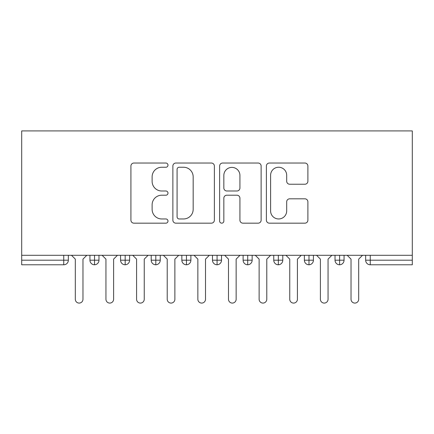 <?xml version="1.0" encoding="UTF-8"?>
<svg xmlns="http://www.w3.org/2000/svg" width="434" height="434" viewBox="0 0 434 434"><rect width="100%" height="100%" fill="white"/><g stroke="black" fill="none" stroke-linecap="round" stroke-linejoin="round"><path stroke-width="0.65" d="M167.985 165.137A2.105 2.105 0 0 0 165.88 163.032L133.932 163.032A3.005 3.005 0 0 0 130.922 166.043L130.922 220.168A3.005 3.005 0 0 0 133.932 223.174L165.88 223.174A2.105 2.105 0 0 0 167.985 221.069A2.105 2.105 0 0 0 165.88 218.964L161.746 218.964A9.624 9.624 0 0 1 152.122 209.34L152.122 204.832A9.624 9.624 0 0 1 161.746 195.208L165.88 195.208A2.105 2.105 0 0 0 167.985 193.103A2.105 2.105 0 0 0 165.88 190.998L161.746 190.998A9.624 9.624 0 0 1 152.122 181.379L152.122 176.866A9.624 9.624 0 0 1 161.746 167.242L165.88 167.242A2.105 2.105 0 0 0 167.985 165.137M304.88 184.233A3.005 3.005 0 0 0 307.89 181.228L307.89 166.043A3.005 3.005 0 0 0 304.88 163.032L269.4 163.032A3.005 3.005 0 0 0 266.389 166.043L266.389 220.168A3.005 3.005 0 0 0 269.4 223.174L304.88 223.174A3.005 3.005 0 0 0 307.89 220.168L307.89 201.826A3.005 3.005 0 0 0 304.88 198.815L289.695 198.815A3.005 3.005 0 0 0 286.69 201.826L286.69 210.924A8.045 8.045 0 0 1 278.644 218.964A8.045 8.045 0 0 1 270.599 210.924L270.599 175.287A8.045 8.045 0 0 1 278.644 167.242A8.045 8.045 0 0 1 286.69 175.287L286.69 181.228A3.005 3.005 0 0 0 289.695 184.233L304.88 184.233M21.7 255.295L21.7 130.916L412.3 130.916L412.3 255.295L21.7 255.295L21.7 260.194L63.749 260.194L63.749 255.295M214.369 166.043A3.005 3.005 0 0 0 211.363 163.032L175.878 163.032A3.005 3.005 0 0 0 172.873 166.043L172.873 220.168A3.005 3.005 0 0 0 175.878 223.174L211.363 223.174A3.005 3.005 0 0 0 214.369 220.168L214.369 166.043M222.637 163.032L258.122 163.032A3.005 3.005 0 0 1 261.127 166.043L261.127 220.168A3.005 3.005 0 0 1 258.122 223.174L242.937 223.174A3.005 3.005 0 0 1 239.931 220.168L239.931 198.219A3.005 3.005 0 0 0 236.921 195.208L226.846 195.208A3.005 3.005 0 0 0 223.841 198.219L223.841 221.069A2.105 2.105 0 0 1 221.736 223.174A2.105 2.105 0 0 1 219.631 221.069L219.631 166.043A3.005 3.005 0 0 1 222.637 163.032M68.344 255.295L68.344 260.194A4.595 4.595 0 0 1 63.749 264.789L21.7 264.789L21.7 260.194M412.3 264.789L370.251 264.789A4.595 4.595 0 0 1 365.656 260.194L365.656 255.295L365.656 260.194A4.595 4.595 0 0 0 370.251 264.789L370.251 260.194L412.3 260.194L412.3 264.789M412.3 255.295L412.3 260.194M94.536 264.789A4.595 4.595 0 0 1 89.941 260.194L89.941 255.295L89.941 260.194A4.595 4.595 0 0 0 94.536 264.789A4.595 4.595 0 0 0 98.979 260.199L98.979 260.199A4.595 4.595 0 0 1 94.536 264.789L94.536 260.194L98.979 260.194L98.979 255.295L98.979 260.194M94.536 255.295L94.536 260.194L89.941 260.194M63.749 264.789A4.595 4.595 0 0 0 68.344 260.194A4.595 4.595 0 0 1 63.749 264.789L63.749 260.194L68.344 260.194M125.171 255.295L125.171 260.194L120.576 260.194L120.576 255.295L120.576 260.194A4.595 4.595 0 0 0 125.171 264.789A4.595 4.595 0 0 0 129.614 260.199L129.614 260.199A4.595 4.595 0 0 1 125.171 264.789A4.595 4.595 0 0 1 120.576 260.194A4.595 4.595 0 0 0 125.171 264.789L125.171 260.194L129.614 260.194L129.614 255.295L129.614 260.194M155.806 255.295L155.806 260.194L151.211 260.194L151.211 255.295L151.211 260.194A4.595 4.595 0 0 0 155.806 264.789A4.595 4.595 0 0 0 160.249 260.199L160.249 260.199A4.595 4.595 0 0 1 155.806 264.789A4.595 4.595 0 0 1 151.211 260.194A4.595 4.595 0 0 0 155.806 264.789L155.806 260.194L160.249 260.194L160.249 255.295L160.249 260.194M186.441 255.295L186.441 260.194L181.846 260.194L181.846 255.295L181.846 260.194A4.595 4.595 0 0 0 186.441 264.789A4.595 4.595 0 0 0 190.884 260.199L190.884 260.199A4.595 4.595 0 0 1 186.441 264.789A4.595 4.595 0 0 1 181.846 260.194A4.595 4.595 0 0 0 186.441 264.789L186.441 260.194L190.884 260.194L190.884 255.295M217.076 255.295L217.076 264.789A4.595 4.595 0 0 1 212.481 260.194A4.595 4.595 0 0 0 217.076 264.789A4.595 4.595 0 0 1 212.481 260.194L212.481 255.295M221.519 255.295L221.519 260.199L212.481 260.194M247.711 255.295L247.711 260.194L243.116 260.194L243.116 255.295L243.116 260.194A4.595 4.595 0 0 0 247.711 264.789A4.595 4.595 0 0 0 252.154 260.199L252.154 260.199A4.595 4.595 0 0 1 247.711 264.789A4.595 4.595 0 0 1 243.116 260.194A4.595 4.595 0 0 0 247.711 264.789L247.711 260.194L252.154 260.194L252.154 255.295L252.154 260.194M278.346 264.789A4.595 4.595 0 0 1 273.751 260.194L273.751 255.295L273.751 260.194A4.595 4.595 0 0 0 278.346 264.789A4.595 4.595 0 0 0 282.789 260.199L282.789 255.295L282.789 260.194L278.346 260.194L278.346 264.789A4.595 4.595 0 0 0 282.789 260.199M308.981 255.295L308.981 260.194L304.386 260.194A4.595 4.595 0 0 0 308.981 264.789A4.595 4.595 0 0 1 304.386 260.194L304.386 255.295L304.386 260.194A4.595 4.595 0 0 0 308.981 264.789A4.595 4.595 0 0 0 313.424 260.199L313.424 255.295L313.424 260.194L308.981 260.194L308.981 264.789A4.595 4.595 0 0 0 313.424 260.199M339.616 255.295L339.616 260.194L335.021 260.194L335.021 255.295L335.021 260.194A4.595 4.595 0 0 0 339.616 264.789A4.595 4.595 0 0 0 344.059 260.199L344.059 260.199A4.595 4.595 0 0 1 339.616 264.789A4.595 4.595 0 0 1 335.021 260.194A4.595 4.595 0 0 0 339.616 264.789L339.616 260.194L344.059 260.194L344.059 255.295M217.076 264.789A4.595 4.595 0 0 0 221.519 260.199A4.595 4.595 0 0 1 217.076 264.789M278.346 255.295L278.346 260.194L273.751 260.194M179.188 167.242A2.105 2.105 0 0 0 177.083 169.347L177.083 216.859A2.105 2.105 0 0 0 179.188 218.964L183.544 218.964A9.624 9.624 0 0 0 193.168 209.34L193.168 176.866A9.624 9.624 0 0 0 183.544 167.242L179.188 167.242M239.931 175.439A8.045 8.045 0 0 0 231.886 167.394A8.045 8.045 0 0 0 223.841 175.439L223.841 187.993A3.005 3.005 0 0 0 226.846 190.998L236.921 190.998A3.005 3.005 0 0 0 239.931 187.993L239.931 175.439M71.48 255.295L75.31 259.125L75.31 299.254A3.83 3.83 -34.5 0 0 79.14 303.084A3.83 3.83 -34.5 0 0 82.97 299.254L82.97 259.125L86.8 255.295M102.12 255.295L105.945 259.125L105.945 299.254A3.83 3.83 -34.5 0 0 109.775 303.084A3.83 3.83 -34.5 0 0 113.605 299.254L113.605 259.125L117.435 255.295M132.755 255.295L136.58 259.125L136.58 299.254A3.83 3.83 -34.5 0 0 140.41 303.084A3.83 3.83 -34.5 0 0 144.24 299.254L144.24 259.125L148.07 255.295M163.39 255.295L167.22 259.125L167.22 299.254A3.83 3.83 -34.5 0 0 171.045 303.084A3.83 3.83 -34.5 0 0 174.875 299.254L174.875 259.125L178.705 255.295M194.025 255.295L197.855 259.125L197.855 299.254A3.83 3.83 -34.5 0 0 201.68 303.084A3.83 3.83 -34.5 0 0 205.51 299.254L205.51 259.125L209.34 255.295M224.66 255.295L228.49 259.125L228.49 299.254A3.83 3.83 -34.5 0 0 232.32 303.084A3.83 3.83 -34.5 0 0 236.145 299.254L236.145 259.125L239.975 255.295M255.295 255.295L259.125 259.125L259.125 299.254A3.83 3.83 -34.5 0 0 262.955 303.084A3.83 3.83 -34.5 0 0 266.78 299.254L266.78 259.125L270.61 255.295M285.93 255.295L289.76 259.125L289.76 299.254A3.83 3.83 -34.5 0 0 293.59 303.084A3.83 3.83 -34.5 0 0 297.42 299.254L297.42 259.125L301.245 255.295M316.565 255.295L320.395 259.125L320.395 299.254A3.83 3.83 -34.5 0 0 324.225 303.084A3.83 3.83 -34.5 0 0 328.055 299.254L328.055 259.125L331.88 255.295M347.2 255.295L351.03 259.125L351.03 299.254A3.83 3.83 -34.5 0 0 354.86 303.084A3.83 3.83 -34.5 0 0 358.69 299.254L358.69 259.125L362.52 255.295M370.251 255.295L370.251 260.194L365.656 260.194A4.595 4.595 0 0 0 370.251 264.789"/></g></svg>
